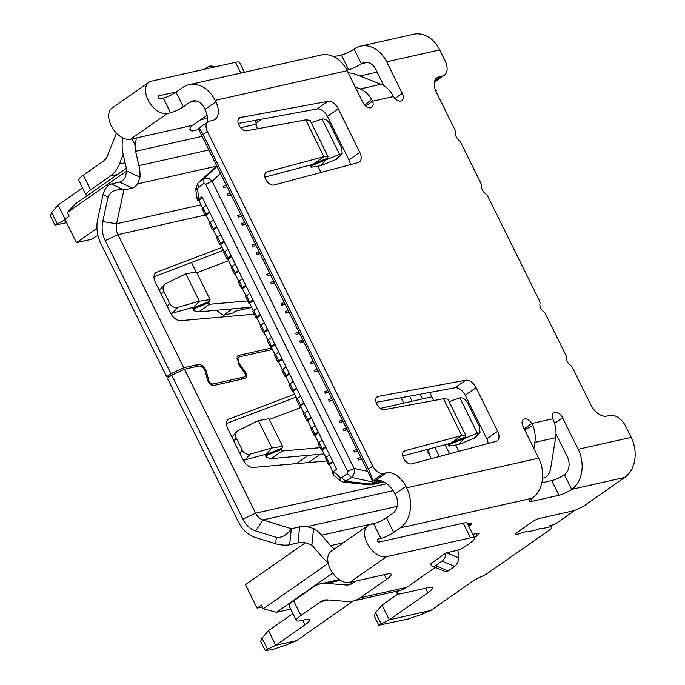 <?xml version="1.0" encoding="UTF-8"?>
<svg xmlns="http://www.w3.org/2000/svg" width="685" height="685" viewBox="0 0 685 685"><rect width="100%" height="100%" fill="white"/><g stroke="black" fill="none" stroke-linecap="round" stroke-linejoin="round"><path stroke-width="1.03" d="M517.226 532.382L517.184 532.879M343.553 482.129L345.779 481.384L371.424 484.012A6.67 4.067 55.1 0 0 372.957 484.03L383.386 481.692M334.229 472.308L334.229 472.308A5 2.201 -48.7 0 0 334.04 475.364L332.43 473.258A5 0.959 -26.3 0 1 333.8 471.742L340.154 477.513L341.644 477.702L347.329 473.729L347.646 471.408L205.74 184.291L212.11 181.319C209.524 178.177 206.793 177.364 203.924 178.871L217.008 166.421M429.23 454.669L428.69 449.643L429.983 448.744M434.889 447.433L439.376 456.501M381.562 480.921L375.449 482.291L372.957 484.03A6.67 5.137 -102.7 0 1 371.518 484.672L369.378 484.8A6.67 3.725 95.8 0 0 371.424 484.012L373.916 482.274L351.474 477.411C353.999 475.21 354.847 472.213 354.017 468.437L367.742 471.408M375.663 480.373A6.67 4.418 102.2 0 1 373.916 482.274A6.67 4.067 55.1 0 0 375.449 482.291A6.67 5.137 -102.7 0 0 377.144 480.185M426.935 450.036L428.69 449.643M332.43 473.258L332.234 472.847A5 0.959 -26.3 0 1 333.595 471.331L333.8 471.742M198.761 198.513L198.761 198.513A5 0.959 -26.3 0 0 197.4 200.029L196.698 197.64A5 0.471 -6.2 0 0 198.556 197.794L198.967 198.924L202.006 196.8L336.635 469.208L333.595 471.331M329.494 463.634A3.339 0.642 153.7 0 0 328.577 464.644L325.392 458.188A3.339 0.642 -26.3 0 1 326.3 457.178L329.494 463.634L332.756 461.356M328.577 464.644A3.339 0.642 153.7 0 0 329.399 464.687L333.115 462.092M198.967 198.924A5 0.959 153.7 0 0 197.597 200.44A5 0.959 153.7 0 0 198.83 200.499L202.546 197.905M206.176 214.131A3.339 0.642 153.7 0 0 205.269 215.141L202.075 208.677A3.339 0.642 -26.3 0 1 202.983 207.666L206.176 214.131L209.439 211.845M206.245 205.389L202.983 207.666M205.269 215.141A3.339 0.642 153.7 0 0 206.091 215.176L209.798 212.581M213.429 228.807A3.339 0.642 153.7 0 0 212.521 229.817L209.327 223.361A3.339 0.642 -26.3 0 1 210.235 222.342L213.429 228.807L216.691 226.521M213.497 220.065L210.235 222.342M212.521 229.817A3.339 0.642 153.7 0 0 213.343 229.852L217.051 227.257M220.681 243.483A3.339 0.642 153.7 0 0 219.774 244.494L216.58 238.037A3.339 0.642 -26.3 0 1 217.496 237.027L220.681 243.483L223.944 241.206M220.758 234.741L217.496 237.027M219.774 244.494A3.339 0.642 153.7 0 0 220.596 244.528L224.312 241.933M227.934 258.159A3.339 0.642 153.7 0 0 227.026 259.17L223.832 252.714A3.339 0.642 -26.3 0 1 224.749 251.703L227.934 258.159L231.196 255.882M228.011 249.417L224.749 251.703M227.026 259.17A3.339 0.642 153.7 0 0 227.848 259.204L231.564 256.61M235.195 272.835A3.339 0.642 153.7 0 0 234.279 273.846L231.085 267.39A3.339 0.642 -26.3 0 1 232.001 266.379L235.195 272.835L238.457 270.558M235.263 264.102L232.001 266.379M234.279 273.846A3.339 0.642 153.7 0 0 235.101 273.88L238.817 271.286M242.447 287.512A3.339 0.642 153.7 0 0 241.531 288.522L238.346 282.066A3.339 0.642 -26.3 0 1 239.253 281.055L242.447 287.512L245.709 285.234M242.516 278.778L239.253 281.055M241.531 288.522A3.339 0.642 153.7 0 0 242.353 288.565L246.069 285.962M249.7 302.188A3.339 0.642 153.7 0 0 248.783 303.198L245.598 296.742A3.339 0.642 -26.3 0 1 246.506 295.732L249.7 302.188L252.962 299.91M249.768 293.454L246.506 295.732M248.783 303.198A3.339 0.642 153.7 0 0 249.614 303.241L253.322 300.647M256.952 316.864A3.339 0.642 153.7 0 0 256.044 317.874L252.851 311.418A3.339 0.642 -26.3 0 1 253.758 310.408L256.952 316.864L260.214 314.586M257.021 308.13L253.758 310.408M256.044 317.874A3.339 0.642 153.7 0 0 256.866 317.917L260.574 315.323M264.204 331.54A3.339 0.642 153.7 0 0 263.297 332.55L260.103 326.094A3.339 0.642 -26.3 0 1 261.019 325.084L264.204 331.54L267.467 329.262M264.282 322.806L261.019 325.084M263.297 332.55A3.339 0.642 153.7 0 0 264.119 332.593L267.835 329.999M271.457 346.216A3.339 0.642 153.7 0 0 270.549 347.235L267.356 340.77A3.339 0.642 -26.3 0 1 268.272 339.76L271.457 346.216L274.719 343.938M271.534 337.482L268.272 339.76M270.549 347.235A3.339 0.642 153.7 0 0 271.371 347.269L275.087 344.675M278.718 360.901A3.339 0.642 153.7 0 0 277.802 361.911L274.608 355.446A3.339 0.642 -26.3 0 1 275.524 354.436L278.718 360.901L281.98 358.615M278.786 352.158L275.524 354.436M277.802 361.911A3.339 0.642 153.7 0 0 278.624 361.945L282.34 359.351M285.97 375.577A3.339 0.642 153.7 0 0 285.054 376.587L281.869 370.131A3.339 0.642 -26.3 0 1 282.777 369.112L285.97 375.577L289.233 373.291M286.039 366.835L282.777 369.112M285.054 376.587A3.339 0.642 153.7 0 0 285.876 376.622L289.592 374.027M293.223 390.253A3.339 0.642 153.7 0 0 292.307 391.263L289.121 384.807A3.339 0.642 -26.3 0 1 290.029 383.797L293.223 390.253L296.485 387.975M293.291 381.511L290.029 383.797M292.307 391.263A3.339 0.642 153.7 0 0 293.129 391.298L296.845 388.703M300.475 404.929A3.339 0.642 153.7 0 0 299.568 405.94L296.374 399.483A3.339 0.642 -26.3 0 1 297.281 398.473L300.475 404.929L303.738 402.652M300.544 396.187L297.281 398.473M299.568 405.94A3.339 0.642 153.7 0 0 300.39 405.974L304.097 403.379M307.728 419.605A3.339 0.642 153.7 0 0 306.82 420.616L303.626 414.16A3.339 0.642 -26.3 0 1 304.542 413.149L307.728 419.605L310.99 417.328M307.796 410.872L304.542 413.149M306.82 420.616A3.339 0.642 153.7 0 0 307.642 420.65L311.358 418.055M314.98 434.281A3.339 0.642 153.7 0 0 314.072 435.292L310.879 428.836A3.339 0.642 -26.3 0 1 311.795 427.825L314.98 434.281L318.242 432.004M315.057 425.548L311.795 427.825M314.072 435.292A3.339 0.642 153.7 0 0 314.894 435.335L318.611 432.732M322.241 448.958A3.339 0.642 153.7 0 0 321.325 449.968L318.131 443.512A3.339 0.642 -26.3 0 1 319.047 442.501L322.241 448.958L325.503 446.68M322.31 440.224L319.047 442.501M321.325 449.968A3.339 0.642 153.7 0 0 322.147 450.011L325.863 447.416M329.562 454.9L326.3 457.178M431.207 458.676L426.729 449.608M226.273 185.155A10.01 1.927 153.7 0 0 223.156 186.363L223.875 187.827A10.01 1.927 -26.3 0 1 226.992 186.628A10.01 1.927 153.7 0 0 223.875 187.827M231.136 195.002L227.797 195.756A10.01 1.927 -26.3 0 1 230.913 194.549M227.069 194.283A10.01 1.927 -26.3 0 1 230.186 193.084A10.01 1.927 153.7 0 0 227.069 194.283L227.797 195.756M240.777 214.508A10.01 1.927 153.7 0 0 237.661 215.715L238.389 217.179A10.01 1.927 -26.3 0 1 241.505 215.981A10.01 1.927 153.7 0 0 238.389 217.179M245.641 224.355L242.302 225.108A10.01 1.927 -26.3 0 1 245.418 223.909M241.574 223.644A10.01 1.927 -26.3 0 1 244.699 222.437A10.01 1.927 153.7 0 0 241.574 223.644L242.302 225.108M255.282 243.869A10.01 1.927 153.7 0 0 252.166 245.067L252.893 246.54A10.01 1.927 -26.3 0 1 256.01 245.333A10.01 1.927 153.7 0 0 252.893 246.54M260.154 253.715L256.807 254.46A10.01 1.927 -26.3 0 1 259.932 253.262M256.087 252.996A10.01 1.927 -26.3 0 1 259.204 251.789A10.01 1.927 153.7 0 0 256.087 252.996L256.807 254.46M269.796 273.221A10.01 1.927 153.7 0 0 266.679 274.42L267.398 275.892A10.01 1.927 -26.3 0 1 270.515 274.685A10.01 1.927 153.7 0 0 267.398 275.892M274.659 283.068L271.32 283.813A10.01 1.927 -26.3 0 1 274.437 282.614M270.592 282.348A10.01 1.927 -26.3 0 1 273.709 281.15A10.01 1.927 153.7 0 0 270.592 282.348L271.32 283.813M284.301 302.573A10.01 1.927 153.7 0 0 281.184 303.78L281.912 305.245A10.01 1.927 -26.3 0 1 285.029 304.046A10.01 1.927 153.7 0 0 281.912 305.245M289.164 312.42L285.825 313.173A10.01 1.927 -26.3 0 1 288.942 311.966M285.097 311.701A10.01 1.927 -26.3 0 1 288.222 310.502A10.01 1.927 153.7 0 0 285.097 311.701L285.825 313.173M298.806 331.925A10.01 1.927 153.7 0 0 295.689 333.133L296.417 334.597A10.01 1.927 -26.3 0 1 299.533 333.398A10.01 1.927 153.7 0 0 296.417 334.597M303.678 341.772L300.33 342.526A10.01 1.927 -26.3 0 1 303.455 341.318M299.61 341.053A10.01 1.927 -26.3 0 1 302.727 339.854A10.01 1.927 153.7 0 0 299.61 341.053L300.33 342.526M313.319 361.286A10.01 1.927 153.7 0 0 310.202 362.485L310.921 363.949A10.01 1.927 -26.3 0 1 314.038 362.75A10.01 1.927 153.7 0 0 310.921 363.949M318.183 371.124L314.843 371.878A10.01 1.927 -26.3 0 1 317.96 370.679M314.115 370.414A10.01 1.927 -26.3 0 1 317.232 369.206A10.01 1.927 153.7 0 0 314.115 370.414L314.843 371.878M327.824 390.638A10.01 1.927 153.7 0 0 324.707 391.837L325.435 393.31A10.01 1.927 -26.3 0 1 328.552 392.103A10.01 1.927 153.7 0 0 325.435 393.31M332.687 400.485L329.348 401.23A10.01 1.927 -26.3 0 1 332.465 400.031M328.62 399.766A10.01 1.927 -26.3 0 1 331.737 398.559A10.01 1.927 153.7 0 0 328.62 399.766L329.348 401.23M342.329 419.991A10.01 1.927 153.7 0 0 339.212 421.189L339.94 422.662A10.01 1.927 -26.3 0 1 343.057 421.455A10.01 1.927 153.7 0 0 339.94 422.662M347.201 429.837L343.853 430.582A10.01 1.927 -26.3 0 1 346.978 429.384M343.134 429.118A10.01 1.927 -26.3 0 1 346.25 427.919A10.01 1.927 153.7 0 0 343.134 429.118L343.853 430.582M356.842 449.343A10.01 1.927 153.7 0 0 353.725 450.55L354.445 452.014A10.01 1.927 -26.3 0 1 357.561 450.816A10.01 1.927 153.7 0 0 354.445 452.014M361.706 459.19L358.366 459.943A10.01 1.927 -26.3 0 1 361.483 458.736M357.638 458.471A10.01 1.927 -26.3 0 1 360.755 457.272A10.01 1.927 153.7 0 0 357.638 458.471L358.366 459.943M203.89 183.494L198.205 187.476L197.862 183.143L214.705 167.928A6.67 4.555 47.9 0 1 215.064 167.645L198.239 182.844L203.924 178.871L203.89 183.494L205.74 184.291M198.205 187.476L197.614 189.111L198.556 197.794M574.852 510.325L554.61 524.47L549.43 525.635M435.711 90.831L436.491 90.651L435.42 90.095M359.796 75.984L377.161 72.079M126.374 168.287L74.879 204.276L67.387 212.478L69.202 216.152L64.861 219.183L76.472 242.661L96.962 228.345M98.032 235.76L96.405 236.128L92.064 239.159L76.472 242.661M216.229 310.305L223.293 315.246L232.652 313.139L235.46 311.178L251.66 307.394M202.546 208L198.83 200.499M209.798 222.685L206.091 215.176M217.051 237.361L213.343 229.852M224.303 252.037L220.596 244.528M231.556 266.713L227.848 259.204M238.808 281.389L235.101 273.88M246.069 296.066L242.353 288.565M253.322 310.742L249.614 303.241M260.574 325.418L256.866 317.917M267.826 340.094L264.119 332.593M275.079 354.77L271.371 347.269M282.331 369.455L278.624 361.945M289.592 384.131L285.876 376.622M296.845 398.807L293.129 391.298M304.097 413.483L300.39 405.974M311.35 428.159L307.642 420.65M318.602 442.835L314.894 435.335M325.854 457.512L322.147 450.011M332.936 471.837L329.399 464.687M308.181 455.354L296.536 463.617M262.346 606.944L257.089 608.117L261.43 605.086L263.237 608.76L328.209 563.361M263.237 608.76L276.543 612.296L332.704 573.045M276.543 612.296L290.705 609.111M435.831 91.114L436.491 90.651M126.845 170.925L67.387 212.478M223.293 315.246L232.403 308.875M320.315 454.283L308.481 462.555M261.55 119.19L256.01 123.052M409.553 396.17L412.079 401.264M401.085 397.737L403.756 403.14M191.449 262.492L195.953 271.602M305.519 542.683L245.487 584.639L257.089 608.117M431.884 396.82L380.406 408.38M354.102 49.046L361.355 63.722A10.01 1.927 -26.3 0 1 348.605 69.673L341.353 54.988A10.01 1.927 -26.3 0 0 354.102 49.046A30.029 23.102 77.3 0 1 360.575 46.16L413.594 34.25A30.029 23.102 77.3 0 1 439.701 49.911L445.07 60.768A15.01 9.145 -124.9 0 1 444.308 75.179A15.01 9.145 -124.9 0 1 442.236 76.078L439.119 76.78A15.01 9.145 55.1 0 0 437.047 77.688A15.01 9.145 55.1 0 0 436.294 92.09L454.686 129.302A5 3.048 -124.9 0 1 455.328 132.505A6.67 4.067 55.1 0 0 460.003 140.999L481.615 184.744A6.67 4.067 55.1 0 0 482.274 189.814A6.67 4.067 55.1 0 0 485.494 193.658A5 3.048 -124.9 0 1 487.908 196.535L539.326 300.561A5 3.048 -124.9 0 1 539.951 303.84A6.67 4.067 55.1 0 0 544.78 312.54L566.401 356.286A6.67 4.067 55.1 0 0 567.111 361.209A6.67 4.067 55.1 0 0 570.22 364.968A5 3.048 -124.9 0 1 572.549 367.794L590.941 405.006A15.01 9.145 55.1 0 0 606.824 416.112L609.95 415.41A15.01 9.145 -124.9 0 1 625.833 426.515L631.202 437.381A30.029 23.102 77.3 0 1 624.737 477.436L584.742 505.384A6.67 1.284 -26.3 0 1 580.46 507.808L577.018 509.409A6.67 1.284 -26.3 0 1 572.814 510.959L539.181 518.511A5 0.959 153.7 0 0 532.81 521.49L516.55 532.853A5 0.959 153.7 0 0 515.18 534.369A5 0.959 153.7 0 0 516.413 534.428L519.179 533.803A5 0.959 153.7 0 0 521.054 533.195A10.207 1.961 -26.3 0 1 527.107 531.834A5 0.959 153.7 0 0 528.203 531.783L534.771 530.301A5 0.959 153.7 0 0 536.646 529.693A10.207 1.961 -26.3 0 1 542.708 528.332A5 0.959 153.7 0 0 543.796 528.272L550.038 526.876A6.67 1.284 -26.3 0 1 551.682 526.945A6.67 1.284 -26.3 0 1 551.708 527.099L551.639 527.964A6.67 1.284 -26.3 0 1 550.346 529.428L487.3 573.491A6.67 1.284 -26.3 0 1 483.019 575.905L477.376 578.534A6.67 1.284 153.7 0 0 473.087 580.957L430.856 610.463L389.268 619.814L427.877 592.833A16.68 3.202 153.7 0 0 432.432 587.781A16.68 3.202 153.7 0 0 428.322 587.593L401.29 593.664A16.68 3.202 -26.3 0 1 397.18 593.475A16.68 3.202 -26.3 0 1 398.816 590.727M393.661 532.451A10.01 1.927 -26.3 0 1 380.911 538.393L373.659 523.717A10.01 1.927 153.7 0 0 386.408 517.766L393.661 532.451L400.168 527.904L532.202 498.235A10.01 1.927 153.7 0 0 529.471 501.266A10.01 1.927 153.7 0 0 531.937 501.377L558.969 495.298A10.01 1.927 153.7 0 0 571.718 489.355A30.029 23.102 -102.7 0 0 578.174 449.291L562.582 417.739A7.509 4.572 55.1 0 0 554.636 412.182A7.509 4.572 55.1 0 0 553.6 412.635A7.509 4.572 55.1 0 0 552.761 418.783L531.851 423.476A7.509 4.572 55.1 0 0 524.487 418.963A7.509 4.572 55.1 0 0 523.451 419.408A7.509 4.572 55.1 0 0 523.075 426.618L538.667 458.171L406.625 487.84L405.905 486.376A18.349 11.183 55.1 0 0 386.486 472.796L383.369 473.498A10.01 6.096 -124.9 0 1 372.777 466.091L207.392 131.46A10.01 6.096 -124.9 0 1 207.898 121.853A10.01 6.096 -124.9 0 1 209.276 121.254L212.393 120.551A18.349 11.183 55.1 0 0 214.927 119.447A18.349 11.183 55.1 0 0 215.852 101.834L215.124 100.37L347.167 70.701L362.759 102.253A7.509 4.572 55.1 0 0 371.741 107.357A7.509 4.572 55.1 0 0 372.58 101.209L393.49 96.516A7.509 4.572 55.1 0 0 401.889 100.584A7.509 4.572 55.1 0 0 402.275 93.374L386.674 61.821L439.701 49.911M376.767 404.047A7.509 4.572 55.1 0 0 384.705 409.596L443.555 398.738L461.767 435.583L405.023 450.696A7.509 4.572 55.1 0 0 403.987 451.15A7.509 4.572 55.1 0 0 403.602 458.351A7.509 4.572 55.1 0 0 411.668 463.882L495.923 441.44A10.01 6.096 55.1 0 0 497.147 440.883A10.01 6.096 55.1 0 0 497.653 431.276L476.101 387.676A10.01 6.096 55.1 0 0 465.672 380.235L378.3 396.367A7.509 4.572 55.1 0 0 377.144 396.838A7.509 4.572 55.1 0 0 376.767 404.047M238.945 125.184A7.509 4.572 55.1 0 0 246.883 130.732L305.733 119.875L323.945 156.719L267.193 171.832A7.509 4.572 55.1 0 0 266.165 172.286A7.509 4.572 55.1 0 0 265.78 179.496A7.509 4.572 55.1 0 0 273.846 185.018L358.101 162.585A10.01 6.096 55.1 0 0 359.325 162.02A10.01 6.096 55.1 0 0 359.83 152.412L338.279 108.812A10.01 6.096 55.1 0 0 327.85 101.371L240.478 117.503A7.509 4.572 55.1 0 0 239.322 117.974A7.509 4.572 55.1 0 0 238.945 125.184M176.413 91.876L158.732 95.849A1.67 1.019 55.1 0 0 158.5 95.951A1.67 1.019 55.1 0 0 158.415 97.553A1.67 1.019 55.1 0 0 160.179 98.786L163.304 98.083L170.556 112.76L167.431 113.462A18.349 11.183 -124.9 0 1 148.02 99.89A18.349 11.183 -124.9 0 1 148.945 82.277A18.349 11.183 -124.9 0 1 151.479 81.172L235.486 62.301L240.812 73.072M148.945 82.277L112.075 108.042A18.349 11.183 55.1 0 0 111.15 125.655A18.349 11.183 55.1 0 0 130.57 139.226L133.686 138.533A10.01 1.927 -26.3 0 1 134.671 138.353L192.605 125.338L207.076 115.226M360.575 46.16A30.029 23.102 77.3 0 1 386.674 61.821M367.383 62.369L361.355 63.722A13.349 10.266 77.3 0 1 364.232 62.438A13.349 10.266 77.3 0 1 375.834 69.399L383.908 85.745M393.49 96.516L392.419 94.65A25.02 19.257 -102.7 0 0 380.971 84.289L360.182 88.964A25.02 19.257 77.3 0 1 371.63 99.325L372.58 101.209L365.687 106.029M347.167 70.701A30.029 23.102 -102.7 0 0 321.068 55.04L189.026 84.709A30.029 23.102 77.3 0 1 215.124 100.37M163.304 98.083A10.01 1.927 -26.3 0 0 176.045 92.141L182.552 87.594A30.029 23.102 77.3 0 1 189.026 84.709M195.833 100.918L189.805 102.27L183.297 106.817A10.01 1.927 -26.3 0 1 170.556 112.76M189.805 102.27A13.349 10.266 77.3 0 1 192.682 100.986A13.349 10.266 77.3 0 1 204.284 107.947L205.012 109.412L215.852 101.834M207.118 122.392A18.349 11.183 55.1 0 0 205.012 109.412M372.777 466.091L368.436 469.122L203.051 134.491C200.414 129.379 198.873 127.487 198.427 128.831L198.624 128.326M368.436 469.122C371.047 474.637 372.409 478.618 372.52 481.075L198.427 128.831M405.905 486.376L395.057 493.953A18.349 11.183 55.1 0 0 375.645 480.373L372.52 481.075L383.369 473.498M395.057 493.953L395.784 495.418A13.349 10.266 77.3 0 1 392.907 513.219L386.408 517.766M400.168 527.904A30.029 23.102 -102.7 0 0 406.625 487.84M532.202 498.235A30.029 23.102 -102.7 0 0 538.667 458.171M533.863 448.444L534.839 442.364A25.02 19.257 77.3 0 0 532.802 425.428L531.851 423.476L524.171 428.844M534.839 442.364L555.638 437.689A25.02 19.257 -102.7 0 0 553.591 420.753L552.761 418.783M555.997 433.93L567.334 456.869A13.349 10.266 77.3 0 1 564.457 474.679L571.718 489.355L624.737 477.436M488.157 443.512A10.01 6.096 55.1 0 0 486.804 438.854L465.261 395.254A10.01 6.096 55.1 0 0 454.831 387.813L376.091 402.352M405.023 450.696L403.208 451.963M452.074 442.356L465.252 437.047L465.817 435.549L461.767 435.583L450.927 443.161L402.763 455.987M465.843 435.532L447.87 399.167L443.555 398.738M350.326 164.648A10.01 6.096 55.1 0 0 348.982 159.99L327.439 116.39A10.01 6.096 55.1 0 0 317.009 108.949L238.269 123.488M267.193 171.832L265.386 173.099M264.941 177.124L313.105 164.306L323.945 156.719L328.021 156.677L327.43 158.184L314.252 163.492M328.021 156.677L310.048 120.303L305.733 119.875M341.353 54.988L333.775 56.692M360.182 88.964L355.232 87.021M348.203 72.798A8.34 2.457 -170.8 0 1 355.652 74.357L380.971 84.289M373.659 523.717L370.542 524.419A18.349 11.183 55.1 0 0 368.008 525.523A18.349 11.183 55.1 0 0 368.145 545.089A18.349 11.183 55.1 0 0 386.503 556.708L470.509 537.836A16.68 3.202 -26.3 0 1 474.619 538.016L467.367 523.34A16.68 3.202 -26.3 0 0 463.257 523.152L379.25 542.032A1.67 1.019 -124.9 0 1 377.581 540.979A1.67 1.019 -124.9 0 1 377.563 539.198A1.67 1.019 -124.9 0 1 377.795 539.095L380.911 538.393M467.667 523.939L468.814 526.251A6.67 1.284 153.7 0 0 468.814 526.251L469.893 525.498A6.67 1.284 153.7 0 0 471.717 523.477A6.67 1.284 153.7 0 0 470.073 523.4L467.658 523.939M474.422 537.622L477.103 535.756A7.509 1.438 153.7 0 0 479.149 533.478A7.509 1.438 153.7 0 0 477.299 533.392L472.83 534.403M555.638 437.689L550.612 468.831A8.34 4.726 -68.6 0 1 544.147 477.865L542.503 478.233M558.969 495.298L551.716 480.622A10.01 1.927 153.7 0 0 564.457 474.679M450.482 443.281L449.471 444.505L463.899 438.7L465.252 437.047M327.43 158.184L326.077 159.836L311.649 165.65L311.127 167.251L320.82 165.71L326.077 159.836L339.554 154.382L322.07 119.01L311.281 122.795M192.605 125.338A13.349 10.266 -102.7 0 0 190.096 127.949L190.404 130.707L192.571 130.938L198.787 129.542M202.143 136.332L135.63 151.282L138.944 165.659A33.368 25.67 77.3 0 1 139.988 177.227L137.625 183.88A10.01 5.471 -64.5 0 1 132.239 188.101L119.627 182.082A10.01 5.471 115.5 0 0 125.021 177.869L126.853 170.967A16.68 12.835 77.3 0 0 126.442 168.578L123.129 154.202A30.029 23.102 77.3 0 1 122.957 137.985M200.448 119.858L207.495 118.274M135.63 151.282A13.349 10.266 77.3 0 1 135.305 145.503L136.221 138.772L134.671 138.353M348.605 69.673L346.85 70.067M551.716 480.622L541.801 482.856M334.674 548.822L334.631 548.805A13.349 10.266 77.3 0 1 330.547 545.654L343.296 542.794M327.995 562.325A30.029 23.102 77.3 0 1 322.31 557.213L313.362 546.784A16.68 12.835 77.3 0 0 311.812 545.2L305.313 542.666A10.01 2.586 6.1 0 0 297.949 542.897L299.67 526.868A10.01 2.586 -173.9 0 1 307.026 526.637L313.602 528.503A33.368 25.67 77.3 0 1 321.59 535.225L330.547 545.654M457.957 550.132L458.556 557.821L446.56 552.778M398.002 593.963L382.016 605.138L389.268 619.814L378.831 625.242L407.883 619.052L420.128 614.959L430.856 610.463M449.103 401.658L459.892 397.874L477.376 433.237L463.899 438.7L458.642 444.565L448.94 446.115L449.471 444.505L449.052 443.666M312.66 164.417L311.649 165.65L311.23 164.802M204.507 69.262L207.803 66.95A6.67 5.086 29.9 0 1 214.619 66.984M445.944 552.932A6.67 3.802 112.8 0 1 442.022 561.092L435.514 565.639A6.67 3.802 112.8 0 1 432.492 566.238A6.67 3.802 112.8 0 1 430.788 563.524M442.022 561.092L454.652 566.401A6.67 3.802 -67.2 0 0 458.556 557.821M454.652 566.401L448.144 570.947A6.67 3.802 112.8 0 1 445.122 571.547L432.492 566.238M382.016 605.138L375.585 612.63L374.181 615.824L378.831 625.234M257.303 128.814L256.233 124.182A13.349 10.266 77.3 0 1 255.796 120.252M368.008 525.523L331.138 551.288A18.349 11.183 55.1 0 0 331.275 570.853A18.349 11.183 55.1 0 0 349.633 582.473L386.503 556.708M458.642 444.565L474.011 438.272L478.781 433.108L477.376 433.237M478.781 433.108L479.988 432.552L479.62 427.038L467.992 403.508C466.048 400.006 463.839 398.122 461.347 397.848L459.892 397.874M320.82 165.71L336.181 159.408L340.959 154.245L339.554 154.382M340.959 154.245L342.166 153.688L341.798 148.174L330.17 124.644C328.226 121.142 326.017 119.258 323.525 118.984L322.07 119.01M474.619 538.016A16.68 3.202 -26.3 0 1 470.064 543.077L465.072 546.562A6.67 1.284 -26.3 0 1 456.578 550.526L445.969 552.906L430.814 563.721M360.087 597.842A33.368 25.67 77.3 0 1 352.895 601.045L399.475 590.573A33.368 25.67 -102.7 0 0 406.667 587.379L360.087 597.842L386.614 579.304A16.68 3.202 153.7 0 0 391.169 574.253A16.68 3.202 153.7 0 0 387.059 574.064L349.633 582.473M406.667 587.379L435.258 567.394M479.86 432.68L475.878 436.987A6.67 5.857 -137.3 0 1 474.011 438.272M336.181 159.408A6.67 5.857 42.7 0 0 338.056 158.124L342.038 153.817M119.627 182.082L111.312 183.957A10.01 5.471 115.5 0 0 103.067 194.583L97.715 219.174A30.029 23.102 -102.7 0 0 100.892 243.637L166.669 376.733L170.839 375.791M244.425 72.259L239.596 62.481A16.68 3.202 153.7 0 0 235.486 62.301M116.45 133.155A33.368 25.67 77.3 0 0 115.979 134.286L107.614 155.384A16.68 12.835 77.3 0 1 103.075 161.377L83.305 175.189L90.557 189.865L110.328 176.054A33.368 25.67 77.3 0 0 119.413 164.066L123.206 154.51M299.67 526.868L291.356 528.743C286.947 535.071 281.937 537.939 276.32 537.348L275.635 543.762A10.01 2.586 6.1 0 0 289.635 544.763L297.949 542.897M275.635 543.762L254.974 537.357A30.029 23.102 77.3 0 1 238.543 522.158L167.397 378.197L171.73 375.166L242.884 519.127L255.625 513.176L386.674 483.73M355.815 581.085L352.835 583.166A16.68 12.835 77.3 0 1 349.239 584.767A16.68 12.835 77.3 0 1 346.225 584.973L352.056 583.663M353.357 600.942L296.528 640.646L275.738 645.321L305.013 624.857A16.68 3.202 -26.3 0 0 309.577 619.805A16.68 3.202 -26.3 0 0 305.459 619.617L300.475 620.738A16.68 3.202 -26.3 0 1 296.357 620.55L289.104 605.874A16.68 3.202 -26.3 0 1 293.668 600.822L313.43 587.011A33.368 25.67 77.3 0 1 320.623 583.808A33.368 25.67 77.3 0 1 326.659 583.389L346.225 584.973M296.357 620.55A16.68 3.202 -26.3 0 1 300.921 615.498L320.683 601.687A16.68 12.835 77.3 0 1 324.279 600.086A16.68 12.835 77.3 0 1 327.302 599.88L346.867 601.456A33.368 25.67 77.3 0 0 352.895 601.045M132.239 188.101L123.916 189.968L116.561 223.781L200.97 204.815M194.874 366.877L198.316 364.48L183.751 367.751L171.01 373.702L105.225 240.606A23.358 17.973 77.3 0 1 102.759 221.58L108.11 196.989C110.619 191.243 115.885 188.906 123.916 189.968L111.312 183.957M83.305 175.189A16.68 3.202 153.7 0 0 78.749 180.241L86.002 194.925A16.68 3.202 153.7 0 0 87.492 195.456M90.557 189.865A16.68 3.202 153.7 0 0 86.002 194.925M393.164 490.665L262.929 519.932L291.356 528.743L289.635 544.763M154.005 276.714L223.464 250.333M247.653 300.903L209.61 304.268L198.77 311.846L251.558 307.18M244.348 372.417L245.187 371.835C247.191 375.226 247.088 377.435 244.887 378.471L213.703 385.484C210.937 385.518 208.874 383.72 207.512 380.106L205.217 371.321C203.856 367.717 201.792 365.918 199.035 365.944L184.479 369.215L255.625 513.176A13.349 10.266 77.3 0 0 262.929 519.932L255.659 530.952L276.32 537.348M324.099 453.949L271.311 458.616L282.151 451.038L320.195 447.673M295.997 397.103L226.547 423.484M205.217 215.047L117.974 234.655A13.349 10.266 77.3 0 1 116.561 223.781L102.759 221.58M237.121 356.542L238.774 355.387L271.722 347.98M241.009 379.344L244.16 377.007C245.675 376.296 245.744 374.772 244.365 372.434L238.397 364.086L237.841 355.798L238.774 355.387M211.425 385.098L212.984 384.011L244.16 377.007L240.718 379.413M212.984 384.011C211.074 384.037 209.653 382.804 208.719 380.312L207.795 380.954M205.449 372.212L206.425 371.527L208.719 380.312M198.316 364.48C201.938 364.454 204.635 366.809 206.425 371.527M171.01 373.702L166.669 376.733M198.77 311.846L193.795 310.725L194.189 308.61L208.617 302.796L208.745 303.327M196.792 272.758L228.576 260.685M254.212 314.175L180.643 320.674A10.01 6.096 -124.9 0 1 170.642 313.182L155.367 282.271A10.01 6.096 -124.9 0 1 155.872 272.664A10.01 6.096 -124.9 0 1 156.702 272.228L222.026 247.422M255.659 530.952A23.358 17.973 77.3 0 1 242.884 519.127M326.745 460.945L253.176 467.444A10.01 6.096 -124.9 0 1 243.184 459.952L227.908 429.041A10.01 6.096 -124.9 0 1 228.413 419.434A10.01 6.096 -124.9 0 1 229.235 418.997L294.559 394.192M301.117 407.455L269.333 419.528M271.311 458.616L266.337 457.503L266.73 455.379L266.028 453.967M238.38 364.069L239.219 363.487C237.224 360.104 237.318 357.895 239.51 356.851L272.45 349.453M236.505 358.76L239.51 356.851M245.187 371.835L239.219 363.487M245.632 378.146L244.887 378.471M184.479 369.215L171.73 375.166M105.225 240.606L117.974 234.655L183.751 367.751M193.487 307.197L194.189 308.61L195.079 307.205L209.507 301.4L208.617 302.796L209.61 304.268L208.771 302.556M65.169 219.791L54.937 225.117L66.599 222.685M82.551 187.938L58.122 205.012L65.058 219.046M281.304 449.326L282.151 451.038L281.15 449.565L266.73 455.379L267.621 453.975L282.04 448.17L281.287 450.088M268.486 630.645L262.055 638.146L267.544 649.243L275.738 645.321L268.486 630.645L292.906 613.572M267.544 649.243L265.292 650.75L273.555 649.234L285.799 645.142L296.528 640.646M209.507 301.4L210.072 299.628L199.386 301.203L194.078 307.034L194.934 306.923M58.122 205.012L51.692 212.513L50.288 215.698L54.937 225.117M243.278 460.132A6.67 5.882 42.3 0 0 245.033 459.909L267.655 453.787M262.055 638.146L260.642 641.331L265.3 650.75M196.389 271.979L185.858 273.82L166.053 283.539A6.67 5.882 -137.7 0 0 164.469 284.72L159.357 290.346M194.078 307.034L172.492 313.139A6.67 5.882 -137.7 0 1 170.736 313.362M266.619 453.804L271.928 447.973L282.588 446.389L282.04 448.17M233.782 440.926L236.325 438.135A6.67 5.882 -137.7 0 1 237.01 431.49A6.67 5.882 -137.7 0 1 238.585 430.308L258.391 420.59L268.94 418.732L282.605 446.389M185.858 273.82L199.386 301.203L177.8 307.308A6.67 5.882 -137.7 0 1 169.752 303.429L167.208 306.229M161.24 294.156L163.784 291.365A6.67 5.882 -137.7 0 1 164.469 284.72M163.784 291.365L169.752 303.429M258.391 420.59L271.928 447.973L250.333 454.078A6.67 5.882 -137.7 0 1 242.293 450.199L239.741 452.999M236.325 438.135L242.293 450.199M214.705 167.928L215.355 167.414A6.67 4.067 55.1 0 0 215.064 167.645A6.67 2.012 53.2 0 1 215.176 167.542A6.67 2.012 53.2 0 1 215.236 167.5M340.154 477.513L339.966 480.57L343.545 482.154L369.378 484.8M347.329 473.729L351.474 477.411L345.779 481.384L341.644 477.702M220.45 173.391L212.11 181.319L354.017 468.437L347.646 471.408M196.86 188.529C195.225 188.949 195.473 189.137 197.614 189.111M216.965 166.327L215.064 167.645M449.583 453.787L445.096 444.719M420.145 394.217L422.474 398.935M318.131 166.652L321 172.457M429.726 392.445L433.733 400.554M455.953 445.515L458.822 451.321M631.202 437.381L578.174 449.291M439.119 76.78L435.489 79.323M442.236 76.078L434.573 81.438M394.997 98.46L402.275 93.374M176.045 92.141L183.297 106.817M203.051 134.491L207.392 131.46M386.486 472.796L375.645 480.373M562.582 417.739L554.533 423.364M378.3 396.367L376.296 397.762M465.672 380.235L454.831 387.813M476.101 387.676L465.261 395.254M497.653 431.276L486.804 438.854M240.478 117.503L238.474 118.899M327.85 101.371L317.009 108.949M338.279 108.812L327.439 116.39M359.83 152.412L348.982 159.99M364.831 105.225L371.63 99.325M530.884 499.237L531.937 501.377M532.802 425.428L524.684 429.88M135.305 145.503L132.042 138.901M516.413 534.428L515.882 533.358M469.893 525.498L468.985 523.648M477.103 535.756L476.075 533.675M427.877 592.833L425.591 588.21M167.431 113.462L130.57 139.226M207.803 66.95L206.776 68.748M189.642 129.414L192.571 130.938M126.853 170.967L139.988 177.227M313.602 528.503L311.812 545.2M448.144 570.947L435.514 565.639M375.585 612.63L381.074 623.735M256.233 124.182L240.598 127.693M138.944 165.659L208.865 149.946M376.262 522.938L321.59 535.225M137.625 183.88L216.845 166.078M463.257 523.152L470.509 537.836M386.614 579.304L384.328 574.681M300.921 615.498L293.668 600.822M397.172 506.378L307.026 526.637M108.11 196.989L103.067 194.583M119.413 164.066L125.107 162.79M110.328 176.054L117.606 174.418M328.355 599.957L320.683 601.687M155.178 273.289L156.702 272.228M229.235 418.997L227.72 420.059M340.359 580.315L326.659 583.389M302.727 620.233L305.013 624.857M57.18 223.618L51.692 212.513M177.8 307.308L172.492 313.139M250.333 454.078L245.033 459.909M334.04 475.364L339.966 480.57M197.862 183.143L195.756 188.949L196.698 197.64M215.355 167.414L216.948 166.301M371.518 484.672L383.814 481.906M434.427 82.089L444.308 75.179M207.898 121.853L198.659 128.309M550.877 525.309L551.682 526.945M396.118 591.326L397.18 593.475M447.87 443.974L448.932 446.115M311.11 167.251L310.048 165.111M193.795 310.725L192.228 307.556M264.761 454.326L266.337 457.503M339.281 579.613L320.623 583.808M210.072 299.628L196.407 271.971M237.01 431.49L231.898 437.116"/></g></svg>

